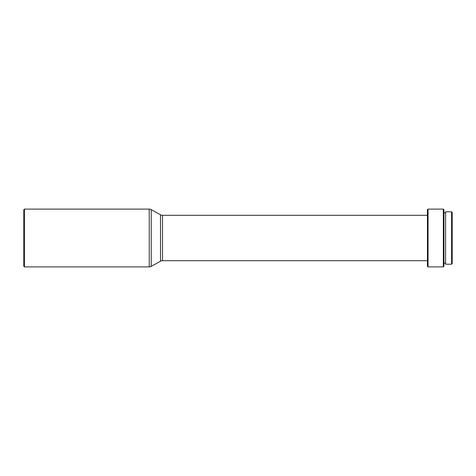 <?xml version="1.0" encoding="UTF-8"?>
<svg xmlns="http://www.w3.org/2000/svg" width="476" height="476" viewBox="0 0 476 476"><rect width="100%" height="100%" fill="white"/><g stroke="black" fill="none" stroke-linecap="round" stroke-linejoin="round"><path stroke-width="0.71" d="M451.581 264.21L452.2 263.591L452.2 212.409L451.581 211.79L451.581 264.21L451.581 211.79L445.595 211.79L445.595 264.21L451.581 264.21L445.595 264.21L445.595 211.79L451.581 211.79L452.2 212.409L452.2 263.591L451.581 264.21M443.947 263.174L445.595 263.174L443.947 263.174M445.595 212.826L443.947 212.826L445.595 212.826M443.329 266.887L443.947 266.268L443.947 209.732L443.329 209.113L443.329 266.887L443.329 209.113L428.055 209.113L428.055 266.887L443.329 266.887L428.055 266.887L428.055 209.113L427.436 209.732L427.436 266.268L428.055 266.887L427.436 266.268L427.436 209.732L428.055 209.113L443.329 209.113L443.947 209.732L443.947 266.268L443.329 266.887M162.512 260.699L427.436 260.699L162.512 260.699A4.129 4.129 0 0 0 160.507 261.217A4.129 4.129 0 0 1 162.512 260.699L162.512 215.301A4.129 4.129 0 0 1 160.507 214.783L151.231 209.63L151.231 266.37L160.507 261.217L160.507 214.783A4.129 4.129 0 0 0 162.512 215.301L162.512 260.699M427.436 215.301L162.512 215.301L427.436 215.301M151.231 266.37L151.231 209.63A4.129 4.129 0 0 0 149.226 209.113L149.226 266.887A4.129 4.129 0 0 0 151.231 266.37A4.129 4.129 0 0 1 149.226 266.887L149.226 209.113L24.419 209.113L24.419 266.887L149.226 266.887L24.419 266.887L24.419 209.113L23.8 209.732L23.8 266.268L24.419 266.887L23.8 266.268L23.8 209.732L24.419 209.113L149.226 209.113A4.129 4.129 0 0 1 151.231 209.63L160.507 214.783L160.507 261.217L151.231 266.37"/></g></svg>
